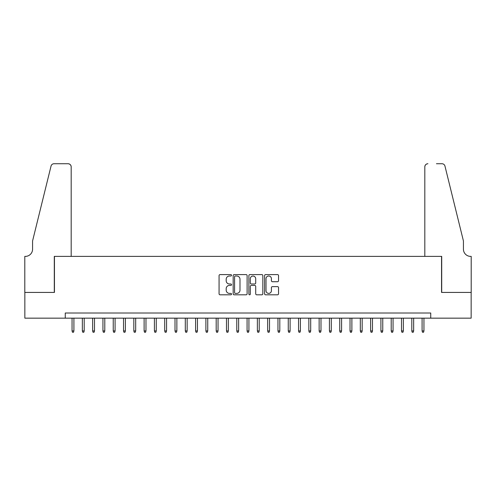 <?xml version="1.0" encoding="UTF-8"?>
<svg xmlns="http://www.w3.org/2000/svg" width="496" height="496" viewBox="0 0 496 496"><rect width="100%" height="100%" fill="white"/><g stroke="black" fill="none" stroke-linecap="round" stroke-linejoin="round"><path stroke-width="0.74" d="M231.527 275.305A0.707 0.707 0 0 0 230.82 274.598L220.081 274.598A1.011 1.011 0 0 0 219.071 275.609L219.071 293.799A1.011 1.011 0 0 0 220.081 294.81L230.82 294.81A0.707 0.707 0 0 0 231.527 294.103A0.707 0.707 0 0 0 230.82 293.39L229.431 293.39A3.236 3.236 0 0 1 226.195 290.16L226.195 288.641A3.236 3.236 0 0 1 229.431 285.411L230.82 285.411A0.707 0.707 0 0 0 231.527 284.704A0.707 0.707 0 0 0 230.82 283.997L229.431 283.997A3.236 3.236 0 0 1 226.195 280.761L226.195 279.248A3.236 3.236 0 0 1 229.431 276.012L230.82 276.012A0.707 0.707 0 0 0 231.527 275.305M277.531 281.722A1.011 1.011 0 0 0 278.541 280.711L278.541 275.609A1.011 1.011 0 0 0 277.531 274.598L265.608 274.598A1.011 1.011 0 0 0 264.597 275.609L264.597 293.799A1.011 1.011 0 0 0 265.608 294.81L277.531 294.81A1.011 1.011 0 0 0 278.541 293.799L278.541 287.63A1.011 1.011 0 0 0 277.531 286.62L272.428 286.62A1.011 1.011 0 0 0 271.417 287.63L271.417 290.687A2.703 2.703 0 0 1 268.714 293.39A2.703 2.703 0 0 1 266.011 290.687L266.011 278.715A2.703 2.703 0 0 1 268.714 276.012A2.703 2.703 0 0 1 271.417 278.715L271.417 280.711A1.011 1.011 0 0 0 272.428 281.722L277.531 281.722M65.261 318.159L24.85 318.159L24.85 292.423L54.448 292.423L54.448 256.389L441.552 256.389L441.552 292.423L471.15 292.423L471.15 318.159L430.739 318.159L430.739 313.013L65.261 313.013L65.261 318.159L430.739 318.159M247.113 275.609A1.011 1.011 0 0 0 246.103 274.598L234.18 274.598A1.011 1.011 0 0 0 233.17 275.609L233.17 293.799A1.011 1.011 0 0 0 234.18 294.81L246.103 294.81A1.011 1.011 0 0 0 247.113 293.799L247.113 275.609M249.897 274.598L261.82 274.598A1.011 1.011 0 0 1 262.83 275.609L262.83 293.799A1.011 1.011 0 0 1 261.82 294.81L256.717 294.81A1.011 1.011 0 0 1 255.707 293.799L255.707 286.421A1.011 1.011 0 0 0 254.696 285.411L251.311 285.411A1.011 1.011 0 0 0 250.3 286.421L250.3 294.103A0.707 0.707 0 0 1 249.593 294.81A0.707 0.707 0 0 1 248.887 294.103L248.887 275.609A1.011 1.011 0 0 1 249.897 274.598M235.29 276.012A0.707 0.707 0 0 0 234.583 276.718L234.583 292.683A0.707 0.707 0 0 0 235.29 293.39L236.759 293.39A3.236 3.236 0 0 0 239.99 290.16L239.99 279.248A3.236 3.236 0 0 0 236.759 276.012L235.29 276.012M255.707 278.764A2.703 2.703 0 0 0 253.003 276.061A2.703 2.703 0 0 0 250.3 278.764L250.3 282.987A1.011 1.011 0 0 0 251.311 283.997L254.696 283.997A1.011 1.011 0 0 0 255.707 282.987L255.707 278.764M73.91 330.925L73.495 332.264L72.466 332.264L72.056 330.925L73.91 330.925L73.91 318.159M72.056 330.925L72.056 318.159M71.182 256.389L71.182 166.823A3.088 3.088 0 0 0 68.088 163.736L54.039 163.736A3.088 3.088 0 0 0 51.038 166.086L32.575 240.951L32.575 249.184A7.204 7.204 0 0 1 25.364 256.389L24.8 256.389L24.8 292.423L54.293 292.423L54.293 256.389L71.182 256.389L71.182 166.823C70.984 164.957 69.955 163.928 68.088 163.736L59.545 163.736M51.038 166.086C51.826 164.387 51.826 164.387 51.038 166.086C51.826 164.387 51.826 164.387 51.038 166.086M32.575 249.184A7.204 7.204 0 0 1 25.364 256.389M424.818 256.389L424.818 166.823L424.818 256.389L441.707 256.389L441.707 292.423L471.2 292.423L471.2 256.389L470.636 256.389A7.204 7.204 0 0 1 463.425 249.184A7.204 7.204 0 0 0 470.636 256.389M457.765 217.992L444.962 166.086L463.425 240.951L463.425 249.184M436.455 163.736L441.961 163.736A3.088 3.088 0 0 1 444.962 166.086C444.174 164.387 444.174 164.387 444.962 166.086C444.174 164.387 444.174 164.387 444.962 166.086M427.912 163.736A3.088 3.088 0 0 0 424.818 166.823C425.016 164.957 426.045 163.928 427.912 163.736M84.202 330.925L83.793 332.264L82.764 332.264L82.348 330.925L84.202 330.925L84.202 318.159M82.348 330.925L82.348 318.159M94.5 330.925L94.085 332.264L93.056 332.264L92.647 330.925L94.5 330.925L94.5 318.159M92.647 330.925L92.647 318.159M104.792 330.925L104.383 332.264L103.354 332.264L102.939 330.925L104.792 330.925L104.792 318.159M102.939 330.925L102.939 318.159M115.091 330.925L114.675 332.264L113.646 332.264L113.237 330.925L115.091 330.925L115.091 318.159M113.237 330.925L113.237 318.159M125.383 330.925L124.973 332.264L123.944 332.264L123.529 330.925L125.383 330.925L125.383 318.159M123.529 330.925L123.529 318.159M135.681 330.925L135.265 332.264L134.236 332.264L133.827 330.925L135.681 330.925L135.681 318.159M133.827 330.925L133.827 318.159M145.973 330.925L145.564 332.264L144.534 332.264L144.119 330.925L145.973 330.925L145.973 318.159M144.119 330.925L144.119 318.159M156.271 330.925L155.856 332.264L154.826 332.264L154.417 330.925L156.271 330.925L156.271 318.159M154.417 330.925L154.417 318.159M166.563 330.925L166.154 332.264L165.125 332.264L164.709 330.925L166.563 330.925L166.563 318.159M164.709 330.925L164.709 318.159M176.861 330.925L176.446 332.264L175.417 332.264L175.007 330.925L176.861 330.925L176.861 318.159M175.007 330.925L175.007 318.159M187.153 330.925L186.744 332.264L185.715 332.264L185.299 330.925L187.153 330.925L187.153 318.159M185.299 330.925L185.299 318.159M197.451 330.925L197.036 332.264L196.007 332.264L195.598 330.925L197.451 330.925L197.451 318.159M195.598 330.925L195.598 318.159M207.743 330.925L207.334 332.264L206.305 332.264L205.89 330.925L207.743 330.925L207.743 318.159M205.89 330.925L205.89 318.159M218.042 330.925L217.626 332.264L216.597 332.264L216.188 330.925L218.042 330.925L218.042 318.159M216.188 330.925L216.188 318.159M228.334 330.925L227.924 332.264L226.895 332.264L226.486 330.925L228.334 330.925L228.334 318.159M226.486 330.925L226.486 318.159M238.632 330.925L238.223 332.264L237.187 332.264L236.778 330.925L238.632 330.925L238.632 318.159M236.778 330.925L236.778 318.159M248.924 330.925L248.515 332.264L247.485 332.264L247.076 330.925L248.924 330.925L248.924 318.159M247.076 330.925L247.076 318.159M259.222 330.925L258.813 332.264L257.777 332.264L257.368 330.925L259.222 330.925L259.222 318.159M257.368 330.925L257.368 318.159M269.514 330.925L269.105 332.264L268.076 332.264L267.666 330.925L269.514 330.925L269.514 318.159M267.666 330.925L267.666 318.159M279.812 330.925L279.403 332.264L278.374 332.264L277.958 330.925L279.812 330.925L279.812 318.159M277.958 330.925L277.958 318.159M290.11 330.925L289.695 332.264L288.666 332.264L288.257 330.925L290.11 330.925L290.11 318.159M288.257 330.925L288.257 318.159M300.402 330.925L299.993 332.264L298.964 332.264L298.549 330.925L300.402 330.925L300.402 318.159M298.549 330.925L298.549 318.159M310.701 330.925L310.285 332.264L309.256 332.264L308.847 330.925L310.701 330.925L310.701 318.159M308.847 330.925L308.847 318.159M320.993 330.925L320.583 332.264L319.554 332.264L319.139 330.925L320.993 330.925L320.993 318.159M319.139 330.925L319.139 318.159M331.291 330.925L330.875 332.264L329.846 332.264L329.437 330.925L331.291 330.925L331.291 318.159M329.437 330.925L329.437 318.159M341.583 330.925L341.174 332.264L340.144 332.264L339.729 330.925L341.583 330.925L341.583 318.159M339.729 330.925L339.729 318.159M351.881 330.925L351.466 332.264L350.436 332.264L350.027 330.925L351.881 330.925L351.881 318.159M350.027 330.925L350.027 318.159M362.173 330.925L361.764 332.264L360.735 332.264L360.319 330.925L362.173 330.925L362.173 318.159M360.319 330.925L360.319 318.159M372.471 330.925L372.056 332.264L371.027 332.264L370.617 330.925L372.471 330.925L372.471 318.159M370.617 330.925L370.617 318.159M382.763 330.925L382.354 332.264L381.325 332.264L380.909 330.925L382.763 330.925L382.763 318.159M380.909 330.925L380.909 318.159M393.061 330.925L392.646 332.264L391.617 332.264L391.208 330.925L393.061 330.925L393.061 318.159M391.208 330.925L391.208 318.159M403.353 330.925L402.944 332.264L401.915 332.264L401.5 330.925L403.353 330.925L403.353 318.159M401.5 330.925L401.5 318.159M413.652 330.925L413.236 332.264L412.207 332.264L411.798 330.925L413.652 330.925L413.652 318.159M411.798 330.925L411.798 318.159M423.944 330.925L423.534 332.264L422.505 332.264L422.09 330.925L423.944 330.925L423.944 318.159M422.09 330.925L422.09 318.159"/></g></svg>
